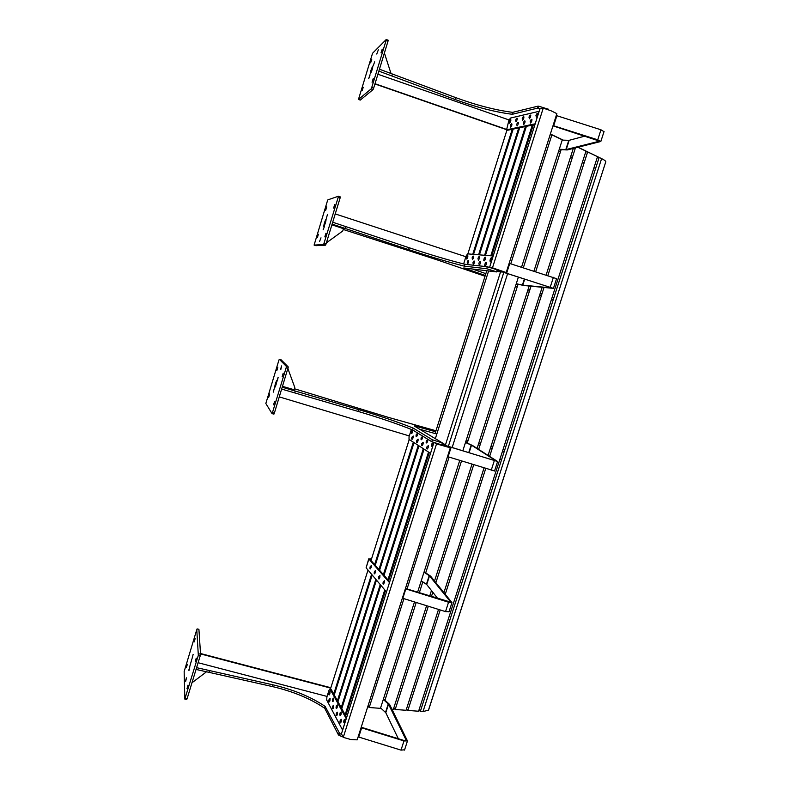 <?xml version="1.0" encoding="UTF-8"?>
<svg xmlns="http://www.w3.org/2000/svg" width="790" height="790" viewBox="0 0 790 790"><rect width="100%" height="100%" fill="white"/><g stroke="black" fill="none" stroke-linecap="round" stroke-linejoin="round"><path stroke-width="1.19" d="M379.447 69.204L455.899 97.693C476.429 105.218 495.34 110.106 512.651 112.348L538.039 106.156L538.869 106.225L538.227 108.25L540.488 108.813M538.869 106.225L548.606 109.326M378.864 71.13L455.317 99.58C475.837 107.104 494.747 111.992 512.048 114.264L512.651 112.348M550.373 133.994L563.26 140.146M578.152 147.266L602.345 158.988M513.016 112.348L512.414 114.264L537.398 108.171L538.039 106.156M538.227 108.25L537.398 108.171M506.351 129.333L375.013 83.73M506.43 129.609L374.934 83.957M509.066 119.962L377.906 74.24M595.611 168.468L593.971 167.697M584.057 163.056L582.398 162.276M572.325 157.546L570.627 156.756M560.387 151.957L558.668 151.147M384.394 53.009L391.01 73.51M370.401 73.756L370.283 73.806C370.461 71.515 371.27 68.967 372.722 66.153L372.841 66.103C372.663 68.414 371.843 70.962 370.401 73.756M372.06 82.229L373.236 78.536L372.06 82.229M370.638 62.874L371.754 59.359L370.638 62.874M381.027 52.831L382.222 49.128L381.027 52.831M362.136 90.771L363.242 87.275L362.136 90.771M386.3 39.549L388.176 40.221L387.989 41.248L386.083 40.527L371.744 87.492L373.65 88.194L373.048 89.606L360.27 100.083L358.463 99.441L360.27 100.083M387.989 41.248L373.65 88.194M358.463 99.441L372.554 53.266L386.231 39.52L388.176 40.221M373.048 89.606L371.152 88.905L358.492 99.431M376.751 54.026L378.341 49.859L376.751 54.026M369.898 74.862L368.742 78.654L370.066 74.922M373.107 65.955L374.687 61.827L373.107 65.955M371.152 88.905L371.744 87.492M386.083 40.527L386.271 39.5M510.705 121.275L510.903 119.922C510.538 119.221 509.994 119.784 509.264 121.611L509.609 123.201L510.705 121.275M510.666 121.374L510.439 121.966M511.752 125.432L511.95 124.07C511.584 123.359 511.041 123.912 510.3 125.748L510.656 127.358L511.752 125.432M511.732 125.492L511.476 126.153M518.22 124.02L518.428 122.648C518.052 121.907 517.49 122.47 516.729 124.346L517.114 125.966L517.904 124.82M517.124 119.813L517.322 118.451C516.956 117.72 516.393 118.293 515.643 120.149L516.008 121.759L516.818 120.584M523.731 118.303L523.938 116.94C523.563 116.179 522.98 116.742 522.21 118.648L522.605 120.278L523.731 118.303M523.74 118.273L523.395 119.152M524.896 122.559L525.093 121.186C524.718 120.416 524.135 120.989 523.345 122.894L523.76 124.544L524.896 122.559M524.906 122.499L524.54 123.438M530.544 116.742L530.752 115.38C530.367 114.58 529.774 115.152 528.974 117.108L529.399 118.747L530.544 116.742M530.574 116.663L530.169 117.671M531.759 121.058L531.966 119.685C531.581 118.875 530.979 119.448 530.169 121.403L530.604 123.062L531.759 121.058M531.798 120.949L531.374 122.006M537.575 115.142L537.783 113.77C537.378 112.94 536.775 113.523 535.946 115.508L536.4 117.177L537.575 115.142M537.605 115.014L537.161 116.13M539.096 111.311L510.458 118.066L508.819 120.623L506.588 129.787L535.087 123.823M506.755 129.797L507.822 130.212L534.85 124.553M539.027 111.716L534.218 126.844M538.918 111.736L539.224 111.094M533.981 127.585L534.119 126.874M562.194 140.116L569.165 140.314L585.035 136.068M559.152 149.616L567.279 149.932L600.835 141.479L597.734 139.82L553.059 125.58M559.271 149.261L566.213 149.537L599.6 141.153L552.97 125.847M603.995 131.683L600.963 129.787L556.259 115.528M191.842 659.186L189.788 666.434L191.842 659.186M196.236 658.129L195.239 661.625L196.236 658.129M187.329 664.301L186.381 667.629L187.329 664.301M188 685.098L187.013 688.594L188 685.098M195.16 638.587L194.222 641.914L195.16 638.587M185.186 698.38L187.082 698.794L200.226 655.759L198.33 655.325L196.779 629.65L184.159 671.52L184.821 699.032L198.33 655.325M198.645 653.764L200.551 654.199L198.912 629.383L197.125 628.958M200.551 654.199L200.226 655.759M187.082 698.794L186.726 699.446M185.433 681.207L186.47 677.82L185.719 681.266M192.089 658.406L193.135 654.416L192.089 658.406M188.77 670.266L189.807 666.879L189.057 670.335M196.592 667.659L273.004 684.851C293.465 689.631 310.825 696.8 325.085 706.369L339.71 733.584L339.117 735.431L343.097 737.021M339.71 733.584L341.764 734.463M196.048 669.436L272.471 686.589C292.922 691.359 310.272 698.538 324.522 708.126L325.085 706.369M325.342 706.625L324.789 708.393L338.466 734.927L339.058 733.081M339.117 735.431L338.466 734.927M191.98 682.777L206.516 671.786M327.05 696.425L198.102 662.721M330.743 688.11L200.532 653.913M330.862 687.744L200.502 653.508M361.07 727.659L403.976 740.931L407.462 740.941L389.598 704.453L383.486 698.874M361.208 727.225L403.996 740.477L406.327 740.477L388.532 704.216L383.298 699.456M398.318 738.709L385.797 712.728L380.592 707.899M358.137 736.863L401.014 750.125L404.608 749.779M342.119 731.708L342.297 731.165M346.701 717.281L342.238 731.056M346.642 717.172L346.928 716.56M329.865 693.877L330.042 691.487L329.045 692.376C328.61 694.331 328.729 695.151 329.391 694.835L329.865 693.877M329.914 700.878L330.101 698.469L329.094 699.348C328.66 701.323 328.778 702.152 329.45 701.836L329.914 700.878M333.548 707.672L333.726 705.223L332.709 706.102C332.264 708.126 332.393 708.966 333.084 708.63L333.548 707.672M333.469 700.533L333.656 698.113L332.639 699.002C332.195 700.997 332.313 701.826 333.005 701.5L333.469 700.533M337.182 707.396L337.37 704.927L336.323 705.806C335.878 707.85 336.007 708.699 336.718 708.354L337.182 707.396M337.281 714.674L337.458 712.175L336.422 713.054C335.967 715.118 336.106 715.977 336.817 715.621L337.281 714.674M341.013 714.446L341.191 711.938L340.125 712.817C339.67 714.911 339.809 715.77 340.549 715.404L341.013 714.446M341.122 721.872L341.31 719.335L340.233 720.204C339.779 722.327 339.927 723.196 340.668 722.82L341.122 721.872M344.944 721.705L345.121 719.157L344.035 720.026C343.571 722.169 343.719 723.048 344.479 722.662L344.944 721.705M345.191 720.579L345.032 721.389M346.198 718.564L330.121 689.226L328.936 690.46L326.892 696.928L326.714 700.039L342.564 730.029M346.573 717.379L331.207 689.433L330.121 689.226M337.498 713.716L337.399 714.229M341.359 720.796L341.231 721.497M341.24 713.419L341.112 714.071M326.082 219.057C324.729 221.516 323.959 223.995 323.781 226.503L323.811 226.503C325.164 224.064 325.934 221.585 326.122 219.057L326.082 219.057M334.723 204.492L333.607 208.096L334.723 204.492M318.41 234.235L317.353 237.652L318.41 234.235M325.944 233.267L324.838 236.862L325.944 233.267M326.744 206.891L325.678 210.318L326.744 206.891M324.147 243.35L326.043 243.982L340.085 198.043L338.179 197.401L338.387 196.246L327.89 199.85L327.386 201.045L314.094 245.088L323.614 244.564L338.179 197.401M314.104 245.088L315.882 245.67L325.51 245.186L323.614 244.564M338.397 196.256L340.283 196.898L340.085 198.043M326.043 243.982L325.51 245.186M314.094 245.088L315.872 245.67M319.565 241.473L320.997 237.83L319.565 241.473M326.369 218.178L327.504 214.455L326.369 218.178M323.12 229.831L324.562 226.157L323.12 229.831M338.387 196.246L340.283 196.898M332.116 224.113L408.588 249.591C429.217 256.434 447.802 261.954 464.342 266.151L486.66 268.719L496.545 271.8L497.177 269.825L496.545 271.8M486.66 268.719L487.292 266.744L497.177 269.825M464.342 266.151L464.935 264.275L487.292 266.744M332.689 222.227L409.161 247.744C429.79 254.587 448.384 260.098 464.935 264.275M485.021 276.243L437.492 259.979L343.225 229.456M497.493 269.953L496.831 271.938L463.76 267.978M485.267 275.443L463.76 267.988M553.178 299.904L551.509 299.291M541.397 295.598L539.698 294.976M529.418 291.224L527.69 290.601M517.243 286.78L515.495 286.148M485.84 273.636L472.44 269.015L485.84 273.636M553.741 298.166L552.072 297.553M541.96 293.85L540.261 293.228M529.981 289.466L528.253 288.834M517.815 285.012L516.058 284.37M326.398 242.846L342.751 230.996L343.462 228.675L331.899 224.824M465.853 256.71L335.227 213.922M506.202 272.53L556.861 113.642L550.916 110.709L543.234 108.151L492.486 267.82L506.202 272.53L497.424 270.19L505.847 273.083L553.444 288.38L523.839 285.486L516.226 283.847M497.394 270.289L552.23 288.014L522.773 285.131L516.265 283.728M509.145 263.297L556.585 278.663M490.086 265.796L490.313 265.094M495.024 250.252L490.215 265.084M494.925 250.252L495.231 249.601M467.7 257.431L467.897 255.881C467.552 255.21 467.048 255.684 466.406 257.313L466.791 259.081L467.7 257.431M467.769 257.204L467.502 257.955M468.5 262.29L468.707 260.72C468.351 260.038 467.858 260.512 467.206 262.152L467.601 263.929L468.5 262.29M468.579 262.013L468.302 262.823M474.276 262.892L474.484 261.312C474.119 260.601 473.605 261.075 472.943 262.754L473.358 264.541L474.276 262.892M474.375 262.566L474.049 263.485M473.427 257.965L473.635 256.404C473.279 255.693 472.766 256.177 472.104 257.836L472.509 259.624L473.427 257.965M473.516 257.668L473.21 258.547M479.332 258.508L479.54 256.938C479.175 256.197 478.651 256.681 477.97 258.379L478.404 260.187L479.332 258.508M479.431 258.152L479.086 259.15M480.231 263.505L480.429 261.925C480.063 261.184 479.54 261.658 478.849 263.366L479.303 265.183L480.231 263.505M480.33 263.129L479.974 264.166M485.416 259.071L485.613 257.481C485.238 256.72 484.704 257.204 484.003 258.932C483.608 260.532 483.766 261.135 484.468 260.759L485.416 259.071M485.524 258.666L485.139 259.762M486.354 264.146L486.561 262.557C486.186 261.776 485.643 262.26 484.942 263.998C484.537 265.608 484.695 266.22 485.416 265.835L486.354 264.146M486.472 263.722L486.077 264.857M491.676 259.643L491.884 258.053C491.499 257.254 490.946 257.738 490.225 259.505C489.83 261.135 489.988 261.747 490.718 261.352L491.676 259.643M491.795 259.199L491.38 260.394M493.108 255.99L467.581 253.867L466.051 256.098L463.651 263.949M281.704 389.095L358.176 411.432C378.785 417.505 396.935 423.667 412.617 429.928L431.755 441.709L441.492 444.829L442.42 442.933L414.562 426.175M431.755 441.709L432.367 439.783L442.114 442.894M412.617 429.928L413.2 428.091L432.367 439.783M282.267 387.248L358.739 409.625C379.348 415.708 397.508 421.86 413.2 428.091M435.962 430.757L388.137 417.298L294.403 388.749M486.768 270.733L435.083 433.532L419.648 429.237L436.821 434.016M442.41 442.963L441.492 444.829M504.267 451.416L502.559 450.981L504.267 451.416M492.219 448.374L490.481 447.93L492.219 448.374M479.974 445.284L478.217 444.829L479.974 445.284M467.532 442.133L465.745 441.689L467.532 442.133M435.646 431.765L414.651 425.909M504.82 449.717L503.112 449.283M492.772 446.666L491.034 446.222M480.527 443.555L478.77 443.111M468.095 440.405L466.298 439.941M417.219 426.62L416.913 427.588L417.219 426.62M409.289 435.932L279.314 396.906M501.541 459.879L499.823 459.454M287.935 368.693L294.798 387.465L294.107 389.737L282.543 386.35M274.663 387.643C274.92 384.858 275.651 382.429 276.856 380.346L276.885 380.365C276.638 383.14 275.907 385.569 274.693 387.673L274.663 387.643M273.577 404.796L274.624 401.281L273.577 404.796M276.836 370.629L277.843 367.271L276.836 370.629M282.149 376.712L283.205 373.186L282.149 376.712M268.689 397.34L269.686 393.993L268.689 397.34M288.064 368.298L286.158 367.735L272.461 412.597L274.357 413.14L273.903 414.148L272.027 413.604L265.835 403.483L278.87 360.26L279.304 359.253L286.395 366.422L288.301 366.995L274.357 413.14M281.092 359.786L279.304 359.253L281.092 359.786L288.301 366.995M280.529 369.463L281.605 365.918L280.815 369.552M274.288 388.344L273.3 392.146L274.288 388.344M277.043 380.879L278.129 377.344L277.329 380.968M273.903 414.148L272.007 413.604L272.461 412.597M286.158 367.735L286.395 366.422M412.528 432.14L412.716 430.293L411.432 431.459C411.027 433.147 411.156 433.809 411.827 433.473L412.528 432.14M412.666 431.597L412.459 432.337M413.022 437.877L413.219 436.011L411.926 437.166C411.521 438.875 411.649 439.546 412.331 439.201L413.022 437.877M413.17 437.295L412.953 438.085M417.93 441.008L418.117 439.122L416.794 440.287C416.379 442.015 416.528 442.706 417.229 442.341L417.93 441.008M418.088 440.356L417.841 441.264M417.397 435.172L417.584 433.305L416.271 434.47C415.856 436.189 416.004 436.87 416.685 436.515L417.397 435.172M417.555 434.559L417.308 435.428M422.403 438.292L422.601 436.406L421.248 437.571C420.833 439.329 420.981 440.02 421.692 439.635L422.403 438.292M422.571 437.621L422.295 438.598M422.976 444.227L423.163 442.321L421.811 443.486C421.386 445.254 421.544 445.955 422.265 445.57L422.976 444.227M423.154 443.516L422.867 444.543M427.568 441.511L427.755 439.596L426.373 440.761C425.948 442.558 426.116 443.259 426.847 442.864L427.568 441.511M427.746 440.771L427.439 441.857M428.17 447.545L428.368 445.619L426.965 446.785C426.551 448.592 426.709 449.303 427.459 448.898L428.17 447.545M428.358 446.775L428.042 447.9M432.881 444.819L433.078 442.884L431.646 444.049C431.222 445.886 431.389 446.597 432.16 446.172L432.881 444.819M433.068 444.019L432.732 445.204M411.363 429.424L409.052 436.682L409.013 439.359L430.441 453.302M433.276 444.681L428.694 459.128M433.197 444.642L433.493 444.01M465.488 442.489L471.502 445.195L496.426 461.093L441.966 444.474M428.496 459.74L428.615 459.079M465.537 442.331L472.568 445.511L497.611 461.498L450.409 446.972L441.926 444.592L447.713 446.212L450.32 447.782L436.524 443.911L343.265 737.356L350.711 739.499L357.179 739.855L450.32 447.782M494.56 470.949L447.505 456.6M370.214 566.578C369.789 568.405 369.918 569.156 370.599 568.81L371.349 565.561L370.214 566.578M371.34 566.983L371.201 567.556M374.43 571.496C374.006 573.362 374.144 574.123 374.845 573.767L375.596 570.479L374.43 571.496M375.606 571.832L375.428 572.572M378.775 576.552C378.341 578.468 378.489 579.238 379.21 578.863L379.97 575.545L378.775 576.552M379.99 576.848L379.783 577.717M383.239 581.756C382.804 583.721 382.962 584.501 383.713 584.106L384.473 580.759L383.239 581.756M384.503 582.013L384.276 583M388.394 586.022L387.584 588.55M389.717 581.845L369.947 559.281L371.478 559.113M389.47 582.605L368.881 559.024L371.557 558.866M386.498 591.967L366.106 567.793L368.762 558.836M405.359 588.757L448.562 602.227L451.959 602.602L430.58 576.137L424.121 571.812M405.448 588.481L450.804 602.168L429.503 575.861L424.003 572.187M437.779 598.563L426.728 584.541L421.248 580.788M402.367 598.158L445.54 611.608L449.016 611.746M503.773 272.481L448.384 446.271M435.339 438.677L488.615 270.95M403.947 598.632L369.216 707.504L380.454 708.354L414.493 601.921M550.117 134.814L551.894 134.863L562.292 139.83L521.538 267.227M518.368 277.152L462.841 450.744M459.74 460.432L417.584 592.263M551.894 134.863L510.755 263.821M507.585 273.745L452.196 447.397M449.095 457.094L407.028 588.975M367.883 706.27L369.216 707.504M428.318 606.236L395.188 709.469L406.07 710.289L438.529 609.416M577.954 147.315L585.973 151.147L546.127 275.009M542.157 287.333L488.101 455.346M484.013 468.045L443.97 592.49M575.406 147.937L535.689 271.711M531.028 286.217L478.661 449.372M473.704 464.816L435.892 582.635M432.811 592.253L431.419 596.578M393.736 708.166L395.188 709.469M440.218 609.949L407.867 710.427L418.582 711.237L597.526 156.677L587.642 151.947L547.845 275.562M543.994 287.521L489.662 456.334M485.712 468.589L445.303 594.12M406.435 709.163L407.867 710.427M585.745 151.858L587.642 151.947M391.978 709.223L393.361 709.331L426.61 605.703M573.293 148.461L533.931 271.148M529.162 286.019L477.081 448.365M471.976 464.273L434.54 580.976M431.468 590.555L429.701 596.045M561.107 149.715L523.326 267.79M518.052 284.252L467.236 443.091M461.508 460.985L425.711 572.859M422.828 581.855L419.322 592.806M416.231 602.464L384.967 700.187M599.166 157.457L601.615 158.622L423.006 711.573L420.349 711.365L599.166 157.457L597.309 157.358M420.349 711.365L418.937 710.141M601.615 158.622C604.192 159.876 605.594 160.903 605.821 161.713L428.545 710.161L423.006 711.573M506.992 129.945L467.858 253.886M512.246 129.284L472.736 254.301M513.164 129.096L473.556 254.36M518.734 127.931L478.582 254.785M526.387 126.321L485.475 255.358M532.292 125.087L490.807 255.802M519.672 127.733L479.431 254.854M525.409 126.528L484.606 255.279M533.299 124.879L491.706 255.871M497.364 270.387L502.243 272.056L497.029 271.434M492.486 267.82L490.067 267.553M543.234 108.151L539.906 108.951L489.583 267.405M409.24 439.507L371.033 560.525M368.022 570.054L330.418 689.137M413.338 442.173L374.638 564.633M371.586 574.281L333.736 694.025M442.005 444.355L446.913 445.728L442.42 443.032M429.266 452.542L388.611 580.591M385.411 590.673L345.694 715.78M424.042 449.135L384.029 575.357M380.879 585.291L341.774 708.64M428.516 452.048L387.949 579.83M384.76 589.893L345.131 714.752M418.967 445.837L379.575 570.262M376.465 580.067L337.962 701.708M423.312 448.661L383.387 574.616M380.237 584.541L341.221 707.643M414.039 442.627L375.24 565.324M372.189 574.992L334.249 694.973M418.256 445.372L378.943 569.551M375.852 579.337L337.419 700.74M433.977 442.479L341.438 733.851L343.265 737.356M434.451 442.647L436.524 443.911M455.317 99.58L455.899 97.693M391.84 75.959L392.433 74.033M548.142 109.662L548.3 109.139M556.861 115.745L553.662 125.788M600.963 129.787L597.734 139.82M568.77 140.344L565.818 149.557M569.165 140.314L566.213 149.537M272.471 686.589L273.004 684.851M209.014 672.349L209.557 670.582M388.255 703.89L385.53 712.392M388.532 704.216L385.797 712.728M406.327 740.052L406.149 740.605M361.652 727.807L358.719 737.021M403.976 740.931L401.014 750.125M408.588 249.591L409.161 247.744M345.102 228.438L345.674 226.562M467.226 268.383L466.979 269.143L467.226 268.383M524.333 279.048L522.407 285.072M524.688 279.156L522.773 285.131M506.035 272.51L505.847 273.083M509.738 263.495L506.597 273.33M553.405 277.32L550.245 287.145M358.176 411.432L358.739 409.625M294.69 392.887L295.253 391.05M450.409 446.972L450.182 447.693M451.159 447.189L448.098 456.778M494.293 460.738L491.212 470.307M471.176 445.027L468.747 452.591M471.502 445.195L469.102 452.7M368.881 559.024L366.106 567.793M371.399 559.103L370.974 560.456M429.207 575.614L426.432 584.284M429.503 575.861L426.728 584.541M405.833 588.896L402.831 598.287M448.562 602.227L445.54 611.608M445.471 444.859L500.564 271.859M507.654 130.202L506.597 129.787M604.064 131.476L600.835 141.479M198.883 629.314L197.105 628.899M186.756 699.545L184.85 699.13M407.462 740.941L404.51 750.105M330.98 689.245L329.924 689.038M556.604 278.584L553.444 288.38M441.827 444.898L442.44 442.963M497.611 461.498L494.53 471.038M451.959 602.602L448.947 611.954M605.821 161.713L428.368 710.457"/></g></svg>
